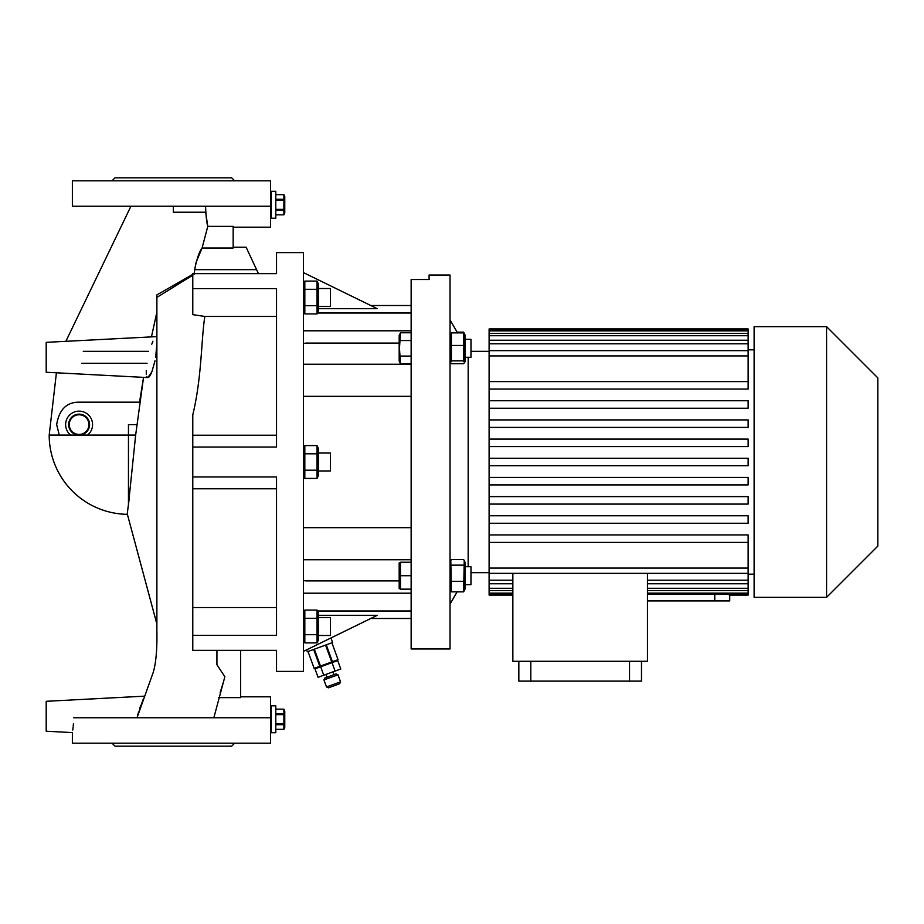 <?xml version="1.0" encoding="UTF-8"?>
<svg xmlns="http://www.w3.org/2000/svg" width="924" height="924" viewBox="0 0 924 924"><rect width="100%" height="100%" fill="white"/><g stroke="black" fill="none" stroke-linecap="round" stroke-linejoin="round"><path stroke-width="1.39" d="M69.265 424.613A9.841 9.841 0 0 0 79.106 434.442A9.841 9.841 0 0 0 88.947 424.613A9.841 9.841 0 0 0 79.106 414.772A9.841 9.841 0 0 0 69.265 424.613M70.64 435.077A13.456 13.456 0 0 1 79.106 411.145A13.456 13.456 0 0 1 87.561 435.077M68.63 424.613A10.464 10.464 0 0 1 79.106 414.137A10.464 10.464 0 0 1 89.57 424.613A10.464 10.464 0 0 1 79.106 435.077A10.464 10.464 0 0 1 68.63 424.613M270.547 191.28L271.298 191.28L271.298 218.203L271.298 191.28L275.791 191.28L275.791 218.203L270.547 218.203M275.791 210.198L283.887 210.198L283.887 214.83L284.765 212.97L284.765 196.512L283.887 194.652L283.887 199.284L275.791 199.284M275.791 200.115L283.887 200.115L283.887 199.284M283.887 200.115L283.887 209.367L275.791 209.367M283.887 210.198L283.887 209.367M283.887 214.842L275.791 214.842L283.887 214.83M275.791 194.664L283.887 194.664L275.791 194.652M284.407 204.678L284.326 202.957M270.547 705.797L271.298 705.797L271.298 732.72L271.298 705.797L275.791 705.797L275.791 732.72L270.547 732.72M275.791 724.716L283.887 724.716L283.887 729.336L284.765 727.488L284.765 711.03L283.887 709.158L283.887 713.802L275.791 713.802M275.791 714.633L283.887 714.633L283.887 713.802M283.887 714.633L283.887 723.885L275.791 723.885M283.887 724.716L283.887 723.885M283.887 729.348L275.791 729.348L283.887 729.336M275.791 709.17L283.887 709.17L275.791 709.158M284.407 719.195L284.326 717.474M754.123 349.826L748.14 349.826M748.14 389.062L489.108 389.062L489.108 381.589L748.14 381.589L748.14 389.062L489.108 389.062L489.108 408.235L748.14 408.235L489.108 408.235L489.108 427.396L748.14 427.396L489.108 427.396L489.108 446.569L748.14 446.569L489.108 446.569L489.108 484.904L748.14 484.904L489.108 484.904L489.108 504.077L748.14 504.077L489.108 504.077L489.108 523.25L748.14 523.25L489.108 523.25L489.108 542.411L748.14 542.411L748.14 573.354L489.108 573.354L489.108 580.191L512.855 580.191M754.123 574.174L748.14 574.174M450.034 648.96L450.034 275.04L429.094 275.04L429.094 279.522L411.145 279.522L411.145 648.96L450.034 648.96M468.168 566.724L468.168 357.276M457.53 332.894L450.034 319.912M457.103 591.845L450.034 604.088M489.108 351.316L470.974 351.316M489.108 572.684L470.974 572.684M826.576 597.354L826.576 326.646L754.123 326.646L754.123 597.354L826.576 597.354L877.8 546.13L877.8 377.87L826.576 326.646M729.729 595.068L729.729 600.912L647.47 600.912M318.41 306.468L330.376 306.468L330.376 288.519L318.41 288.519M400.462 332.767L399.18 335.516L399.18 361.099L400.462 363.848L399.491 348.302L400.462 332.767L411.145 332.767M399.757 334.707L399.491 336.648M304.031 465.892L304.816 470.201L304.816 445.587L304.065 447.632M303.984 447.955L303.788 449.676M317.833 476.264L317.059 470.201L317.059 445.587L318.41 448.498L318.41 475.502L317.059 478.413L304.816 478.413L304.816 470.201L317.059 470.201L317.059 478.413M317.602 452.46L317.81 451.767M317.856 451.57L318.087 449.699M130.931 206.237L65.881 341.314M56.422 372.799L49.191 435.077L135.655 435.077L143.543 377.362L139.536 402.171L79.106 402.171C66.62 402.113 59.148 409.598 56.664 424.613L59.263 435.077M147.043 363.282L81.855 363.282M148.475 351.316L83.264 351.316M156.884 312.069L151.467 336.833L156.884 312.069M192.781 274.359L156.884 294.906L156.884 297.389L192.781 275.213M193.948 274.671L195.761 263.663M205.544 206.237C206.006 216.424 206.745 223.134 207.785 226.368L202.079 248.036C199.353 251.501 196.87 258.708 194.629 269.658L256.572 269.658L246.119 247.228L258.431 273.643M144.467 696.165L46.2 701.304L46.2 731.219L72.372 732.593L72.372 743.185L270.547 743.185L270.547 717.763L270.547 743.185M137.029 717.763L153.176 672.51C158.177 656.375 156.664 628.932 156.884 627.627L156.884 297.389M73.435 723.642L73.215 726.16M73.111 727.223L72.753 730.052M73.701 717.763C72.199 736.994 72.199 736.994 73.701 717.763L270.547 717.763L270.547 696.823L240.644 696.823M234.661 743.185L231.67 746.176L115.003 746.176L112.012 743.185M192.781 414.864L192.781 476.957L276.53 476.957L276.53 635.4L192.781 635.4L192.781 650.357L276.53 650.357L276.53 671.39L303.453 671.39L303.453 252.61L276.53 252.61L276.53 273.643L192.781 273.643L192.781 314.645L204.828 316.447C201.062 340.794 201.906 376.946 192.781 414.864L192.781 415.846M155.694 336.671L46.2 342.342L46.2 372.257L147.863 377.593L151.894 371.748L155.001 360.834M151.79 344.178L152.91 341.21M234.661 180.815L231.67 177.824L115.003 177.824L112.012 180.815M270.547 180.815L72.372 180.815L72.372 206.237L270.547 206.237L270.547 180.815L270.547 227.177L233.16 227.177M318.41 635.481L330.376 635.481L330.376 617.532L318.41 617.532M306.618 649.849L307.311 651.755L332.605 642.538L330.942 637.964M314.148 668.364L308.015 651.489L314.16 668.352L320.478 666.054L314.333 649.191M399.18 562.901L399.18 588.484L400.462 589.154L400.462 562.231L399.18 562.901M317.059 642.908L317.059 610.094L318.41 613.005L318.41 639.997L317.059 642.908L304.816 642.908L304.816 610.094L303.453 613.005M303.453 639.997L304.816 642.908M136.683 424.613L128.459 424.613L128.459 504.527L135.655 435.077M323.931 679.925L324.821 678.008L336.07 673.908L337.988 674.809L323.931 679.925L326.484 686.948L333.518 684.395L340.54 681.831L337.988 674.809M340.54 681.831L339.651 683.748L328.401 687.837L326.484 686.948M318.41 470.974L330.376 470.974L330.376 453.026L318.41 453.026M317.059 281.092L318.41 284.003L318.41 310.995L317.059 313.906L304.816 313.906L304.816 281.092L317.059 281.092L317.059 289.293L304.816 289.293L304.042 283.229M317.81 301.628L318.087 297.493M317.81 287.248L318.087 285.181M304.065 293.37L303.788 297.493M304.031 301.386L304.816 305.705L317.059 305.705L317.059 313.906L317.81 311.862M470.974 339.327L464.991 339.327L470.974 339.327L470.974 357.276L464.991 357.276M464.991 584.673L470.974 584.673L470.974 566.724L464.991 566.724M464.229 560.568L464.991 562.196L464.991 589.189L463.64 591.845L451.386 591.845L450.797 560.568L451.386 559.54L463.64 559.54L464.229 560.568L463.64 591.845M451.386 345.461L463.64 345.461L463.64 332.894L464.991 334.811L464.991 361.804L463.64 363.721L451.386 363.721L450.473 362.739L451.386 360.88L451.386 332.894L450.034 334.811M463.64 332.894L451.386 332.894M463.64 345.461L463.64 360.88L451.386 360.88M463.64 360.88L464.553 362.739M450.034 589.189L451.386 591.845M463.64 565.142L451.386 565.142M463.64 581.3L451.386 581.3M457.103 332.155L463.64 332.155L464.426 333.656M317.059 289.293L317.059 305.705M317.891 311.55L318.087 309.817M304.273 307.034L304.065 307.727M304.019 307.923L303.788 309.794M332.039 662.647L337.71 660.579L340.783 669.011L335.1 671.078L332.039 662.647L314.992 668.849L318.064 677.28L323.747 675.213L320.674 666.781M323.747 675.213L335.1 671.078M192.781 447.043L276.53 447.043L276.53 288.6L192.781 288.6M370.767 305.509L411.145 305.509M370.767 618.491L411.145 618.491L370.767 618.491M303.453 651.397L377.258 615.315L318.41 615.315M411.145 593.196L303.453 593.196M303.453 272.603L377.258 308.685L318.41 308.685M411.145 330.804L303.453 330.804M317.059 618.295L304.816 618.295M317.059 634.707L304.816 634.707M317.81 640.875L318.087 638.807M304.065 636.751L303.788 638.807M317.81 616.262L318.087 614.194M304.065 612.127L303.788 614.194M317.059 610.094L304.816 610.094M411.145 562.231L400.462 562.231M411.145 589.154L400.462 589.154M411.145 575.698L400.462 575.698M303.453 580.284A7.473 7.473 0 0 0 306.445 580.907L399.18 580.907M303.453 364.241L411.145 364.241M303.453 396.327L411.145 396.327M303.453 527.673L411.145 527.673M303.453 559.759L411.145 559.759M399.18 343.093L306.445 343.093A7.473 7.473 0 0 0 303.453 343.716M313.64 649.445L319.785 666.308M325.583 645.102L331.716 661.965L332.421 661.711L326.276 644.848M338.045 659.667L331.912 642.792L338.045 659.667L332.421 661.711M331.716 661.965L320.478 666.054M196.096 262.312L202.079 248.036L233.16 248.036L233.16 226.368L207.785 226.368L205.659 212.22L173.331 212.22L173.331 206.237M218.572 697.632L240.644 697.632L240.644 650.357M220.178 692.573L223.735 681M213.848 717.763L224.855 676.738L216.921 664.737L216.944 650.819M220.166 692.584L223.827 680.699M151.305 373.192L150.924 374.035M150.439 374.982L149.076 376.946M147.159 377.177L146.754 376.438M146.327 374.463L146.246 370.663M155.706 357.299L156.884 343.07M129.106 499.387L127.477 511.988M127.385 512.681L127.246 513.686M127.235 513.756L156.884 624.023L156.884 610.475M128.459 504.527C126.727 517.567 126.727 517.567 128.459 504.527M192.781 435.227L276.53 435.227M276.53 316.447L204.828 316.447M276.53 488.773L192.781 488.773L192.781 607.553L276.53 607.553M192.781 476.957L192.781 488.773M192.781 422.233L192.781 428.724M192.781 607.553L192.781 635.4M137.491 715.857L138.3 712.878M139.674 708.523L140.829 705.255M143.289 698.994L137.387 716.262M317.81 466.135L318.087 462M304.065 457.865L303.788 462M304.065 472.256L303.788 474.312M317.059 445.587L304.816 445.587L303.453 448.498M317.059 453.799L304.816 453.799M399.757 358.015L399.491 359.967M411.145 363.848L400.462 363.848M411.145 356.075L400.462 356.075M411.145 340.54L400.462 340.54M729.255 594.213L729.255 595.068L748.14 595.068L748.14 594.213L647.47 594.213M530.803 661.295L530.803 681.115L518.838 681.115L518.838 661.295M629.521 661.295L629.521 681.115L530.803 681.115M641.487 661.295L641.487 681.115L629.521 681.115M512.855 573.354L512.855 661.295L647.47 661.295L647.47 573.354M512.855 594.213L489.108 594.213L489.108 595.068L512.855 595.068M512.855 590.54L489.108 590.54L489.108 593.127L512.855 593.127M489.108 593.127L489.108 594.213M512.855 583.772L489.108 583.772L489.108 588.288L512.855 588.288M489.108 588.288L489.108 590.54M489.108 580.191L489.108 583.772M489.108 542.411L489.108 573.354M489.108 568.075L748.14 568.075M489.108 439.096L748.14 439.096L748.14 446.569M489.108 419.923L748.14 419.923L748.14 427.396M489.108 400.75L748.14 400.75L748.14 408.235M748.14 484.904L748.14 477.431L489.108 477.431M748.14 504.077L748.14 496.604L489.108 496.604M748.14 523.25L748.14 515.765L489.108 515.765M489.108 534.938L748.14 534.938L748.14 542.411M748.14 329.787L489.108 329.787L489.108 330.873L748.14 330.873L748.14 328.932L489.108 328.932L489.108 329.787M748.14 333.46L489.108 333.46L489.108 335.712L748.14 335.712L748.14 330.873M748.14 340.228L489.108 340.228L489.108 343.809L748.14 343.809L748.14 335.712M489.108 355.925L748.14 355.925L748.14 350.646L489.108 350.646L489.108 381.589M748.14 381.589L748.14 355.925M748.14 350.646L748.14 343.809M489.108 350.646L489.108 343.809M489.108 340.228L489.108 335.712M489.108 333.46L489.108 330.873M748.14 573.354L748.14 594.213M489.108 458.258L748.14 458.258L748.14 465.742L489.108 465.742M647.47 593.127L748.14 593.127M647.47 588.288L748.14 588.288M748.14 590.54L647.47 590.54M647.47 580.191L748.14 580.191M748.14 583.772L647.47 583.772M411.145 610.983L317.475 610.983M304.4 610.983L303.453 610.983M411.145 313.017L317.475 313.017M304.4 313.017L303.453 313.017M714.772 594.213L714.772 600.912M333.957 674.682L332.94 671.864M334.788 661.642L334.534 660.937M303.453 284.003L304.816 281.092M450.034 562.196L450.797 560.568M450.034 361.804L450.473 362.739M303.453 310.995L304.816 313.906M317.925 667.786L317.671 667.082M326.934 677.234L325.906 674.428M49.191 435.077A79.268 79.268 0 0 0 127.154 514.333M246.119 247.228L233.16 247.228M303.453 475.502L304.816 478.413"/></g></svg>
